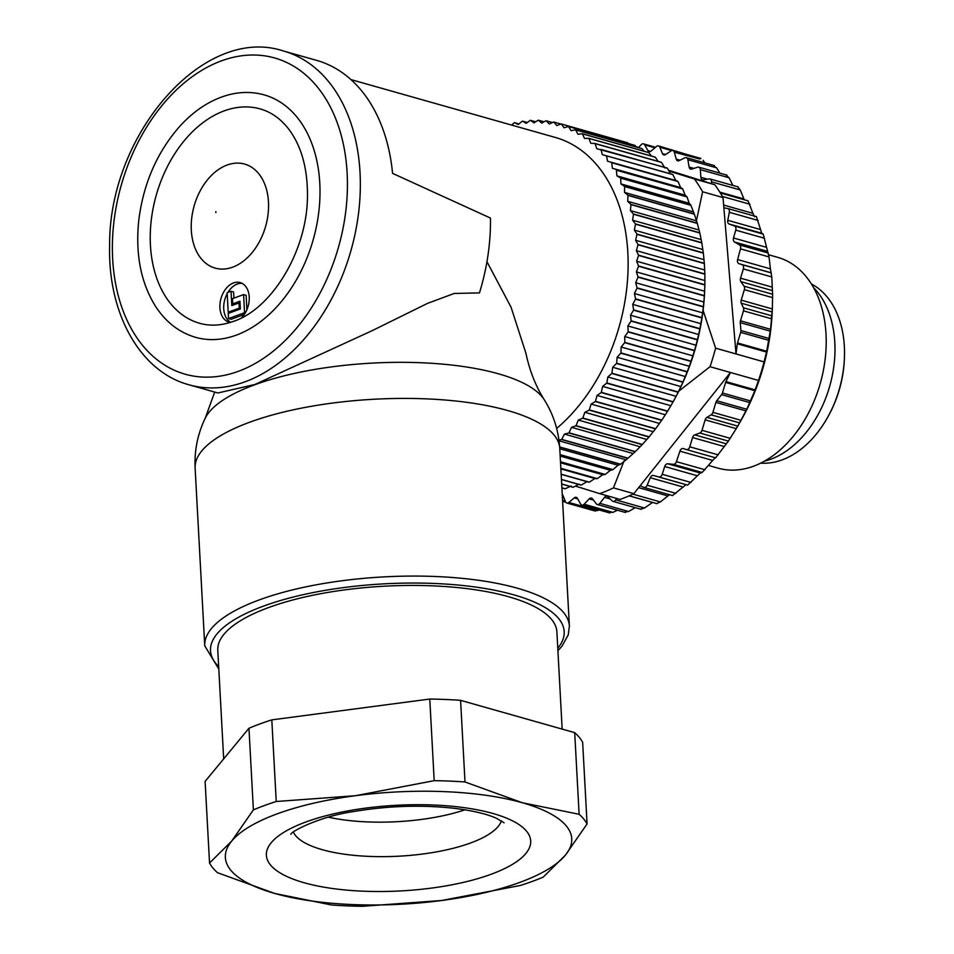 <?xml version="1.0" encoding="UTF-8"?>
<svg xmlns="http://www.w3.org/2000/svg" width="954" height="954" viewBox="0 0 954 954"><rect width="100%" height="100%" fill="white"/><g stroke="black" fill="none" stroke-linecap="round" stroke-linejoin="round"><path stroke-width="1.43" d="M209.534 863.012L205.11 781.398L248.958 728.248A191.706 62.093 -3.1 0 1 271.807 719.876L429.777 699.043A191.706 62.093 -3.1 0 1 460.579 700.343L574.702 732.648A191.706 62.093 -3.1 0 1 582.655 742.331L587.08 823.946L565.4 855.142L543.231 877.096A191.706 62.093 -3.1 0 1 520.383 885.467L441.654 900.504L362.413 906.3A191.706 62.093 -3.1 0 1 331.61 905L274.8 893.469L217.488 872.695A191.706 62.093 -3.1 0 1 209.534 863.012L231.703 841.07L253.382 809.874A191.706 62.093 -3.1 0 1 276.231 801.503L355.46 795.708L434.189 780.67L429.777 699.043M248.958 728.248L253.382 809.874M271.807 719.876L276.231 801.503M434.189 780.67A191.706 62.093 -3.1 0 1 465.003 781.97L460.579 700.343M465.003 781.97L522.315 802.743L579.126 814.275A191.706 62.093 -3.1 0 1 587.08 823.946M574.702 732.648L579.126 814.275M231.703 841.07A173.449 56.191 176.9 0 0 274.8 893.469A173.449 56.191 176.9 0 0 441.654 900.504A173.449 56.191 176.9 0 0 565.4 855.142A173.449 56.191 176.9 0 0 522.315 802.743A173.449 56.191 176.9 0 0 355.46 795.708A173.449 56.191 176.9 0 0 231.703 841.07M464.968 809.803A104.988 34.01 -3.1 0 1 328.391 817.196M223.677 758.895L217.786 650.306A169.8 54.998 -3.1 0 1 268.682 607.531A169.8 54.998 -3.1 0 1 451.683 587.044A169.8 54.998 -3.1 0 1 556.897 631.942L562.156 729.106M699.878 159.008L674.323 152.223L676.243 159.115A3.649 2.504 -74.2 0 0 677.722 160.809A3.649 2.504 -74.2 0 0 679.141 160.642L684.9 157.804A3.649 2.504 105.8 0 1 686.32 157.637A3.649 2.504 105.8 0 1 687.882 159.723L689.122 167.057A3.649 2.504 -74.2 0 0 690.684 169.132A3.649 2.504 -74.2 0 0 691.781 169.096L697.624 167.188A3.649 2.504 105.8 0 1 698.733 167.153A3.649 2.504 105.8 0 1 700.331 169.633L700.88 177.313A3.649 2.504 -74.2 0 0 702.49 179.793A3.649 2.504 -74.2 0 0 703.277 179.841L709.096 178.887A3.649 2.504 105.8 0 1 709.883 178.923A3.649 2.504 105.8 0 1 711.505 181.832L711.469 183.681L668.492 170.229M708.56 465.48L718.016 468.152A109.555 75.306 -74.2 0 0 820.321 383.258A109.555 75.306 -74.2 0 0 777.701 257.341L768.697 254.79M758.502 380.443L730.43 372.489L725.934 381.612L755.139 389.888L758.502 380.443A184.408 126.763 -74.2 0 0 764.082 361.9L715.607 348.162A184.408 126.763 105.8 0 1 710.014 366.706L730.43 372.489L640.194 485.705L643.676 487.363A3.649 2.504 -74.2 0 0 643.95 487.47A3.649 2.504 -74.2 0 0 647.158 485.216L650.258 477.727A3.649 2.504 105.8 0 1 653.454 475.474L658.868 476.964A3.649 2.504 -74.2 0 0 662.219 474.293L664.699 466.518A3.649 2.504 105.8 0 1 667.74 463.787L673.381 464.324A3.649 2.504 -74.2 0 0 676.41 461.664L679.916 451.159L712.71 460.436L715.333 457.634M755.139 389.888L754.829 390.687L725.624 382.411L722.44 392.988A3.649 2.504 105.8 0 1 721.594 394.622L716.74 400.763A3.649 2.504 -74.2 0 0 715.905 402.397L712.9 412.355A3.649 2.504 105.8 0 1 711.135 414.823L706.914 417.375A3.649 2.504 -74.2 0 0 705.149 419.843L702.001 430.326A3.649 2.504 105.8 0 1 699.807 433.009L694.762 434.869A3.649 2.504 -74.2 0 0 692.568 437.552L689.778 446.818A3.649 2.504 105.8 0 1 686.391 449.561A3.649 2.504 105.8 0 1 686.331 449.549L683.314 448.571A3.649 2.504 -74.2 0 0 683.255 448.559A3.649 2.504 -74.2 0 0 679.916 451.159M686.451 449.572L715.631 457.837L728.403 441.106L737.812 426.116L746.779 409.266L754.829 390.687M711.135 414.823L739.672 422.908L742.307 418.138A169.8 116.722 105.8 0 0 772.18 312.662L772.323 309.323M673.381 464.324L702.144 472.468L712.71 460.436M702.144 472.468L700.308 473.005L687.631 485.109L686.021 484.692L672.51 495.555L643.95 487.47M669.481 494.709L660.347 501.923L656.781 503.521M629.115 495.865L652.5 502.484L644.499 508.005L640.897 509.019M635.233 507.659L628.603 511.499L625.025 511.928M617.441 510.211L612.897 512.37L609.403 512.203M599.243 509.996L594.998 510.998L566.831 503.02A3.649 2.504 105.8 0 1 565.483 501.697L562.908 495.341A3.649 2.504 -74.2 0 0 562.252 494.387M727.974 208.58L756.462 216.641L727.819 208.532A3.649 2.504 105.8 0 0 727.652 208.497L723.871 207.817L736.011 353.946L737.323 343.798A3.649 2.504 105.8 0 1 737.502 342.951L766.706 351.227L770.558 329.321L772.346 308.953A169.8 116.722 105.8 0 1 772.239 311.016M737.692 426.08A169.8 116.722 105.8 0 1 736.13 428.608M674.323 152.223A3.649 2.504 -74.2 0 0 672.856 150.529A3.649 2.504 -74.2 0 0 671.127 150.875L665.51 154.584A3.649 2.504 105.8 0 1 663.781 154.93A3.649 2.504 105.8 0 1 662.434 153.594L659.858 147.25A3.649 2.504 -74.2 0 0 658.51 145.914L688.096 154.846M703.086 160.355L704.923 162.907M713.664 165.948L716.645 167.856L719.817 173.127M726.388 175.333L729.094 177.778L732.91 185.446M737.859 187.032L740.268 189.977L744.251 199.756M723.645 205.062L752.909 213.35L748.091 200.853L720.33 192.982M752.909 213.35L754.662 216.725M756.403 216.63L761.733 233.241L763.212 234.112L769.031 256.936L740.495 248.851L737.609 259.56L770.403 268.837L769.031 256.936M737.502 342.951L740.686 332.374A3.649 2.504 -74.2 0 0 740.9 330.537L740.268 322.643A3.649 2.504 105.8 0 1 740.471 320.806L743.476 310.837A3.649 2.504 -74.2 0 0 743.381 307.772L741.294 303.205A3.649 2.504 105.8 0 1 741.198 300.14L772.346 308.953L772.621 294.261L771.774 276.958L770.403 268.837M766.706 351.227L766.527 352.062L737.323 343.798M764.082 361.9L766.527 352.062M725.624 382.411A3.649 2.504 105.8 0 1 725.934 381.612M613.446 487.876L633.861 493.659A184.408 126.763 105.8 0 1 629.89 495.508A184.408 126.763 105.8 0 1 620.088 499.407L599.672 493.623A184.408 126.763 105.8 0 0 613.446 487.876L624.059 460.961M597.621 510.605L568.858 502.46L574.225 497.905A3.649 2.504 105.8 0 1 576.252 497.344A3.649 2.504 105.8 0 1 577.444 498.346L580.64 504.058A3.649 2.504 -74.2 0 0 581.833 505.06A3.649 2.504 -74.2 0 0 584.146 504.225L589.19 498.918A3.649 2.504 105.8 0 1 591.504 498.083A3.649 2.504 105.8 0 1 592.506 498.799L596.274 503.784A3.649 2.504 -74.2 0 0 597.276 504.499A3.649 2.504 -74.2 0 0 599.851 503.354L604.502 497.356A3.649 2.504 105.8 0 1 607.078 496.211A3.649 2.504 105.8 0 1 607.865 496.676L612.146 500.874A3.649 2.504 -74.2 0 0 612.921 501.339A3.649 2.504 -74.2 0 0 615.735 499.86L616.654 498.429M568.858 502.46A3.649 2.504 105.8 0 1 566.831 503.02M741.198 300.14L744.358 289.646A3.649 2.504 -74.2 0 0 744.025 286.164L740.9 281.668A3.649 2.504 105.8 0 1 740.554 278.174L743.345 268.909A3.649 2.504 -74.2 0 0 742.009 264.64L738.992 263.674A3.649 2.504 105.8 0 1 737.609 259.56M727.819 208.532A3.649 2.504 105.8 0 1 729.333 212.301L727.771 220.291A3.649 2.504 -74.2 0 0 729.166 224.023L734.449 225.967A3.649 2.504 105.8 0 1 735.737 230.129L733.507 237.987A3.649 2.504 -74.2 0 0 734.52 242.018L739.457 244.892A3.649 2.504 105.8 0 1 740.495 248.851M702.609 191.778L723.025 197.561A184.408 126.763 -74.2 0 0 720.771 193.71A184.408 126.763 -74.2 0 0 714.832 184.754L694.417 178.982A184.408 126.763 105.8 0 1 702.609 191.778L696.301 221.304M658.51 145.914A3.649 2.504 -74.2 0 0 656.483 146.487L651.117 151.03A3.649 2.504 105.8 0 1 649.09 151.603A3.649 2.504 105.8 0 1 647.897 150.601L644.701 144.877A3.649 2.504 -74.2 0 0 643.509 143.875A3.649 2.504 -74.2 0 0 641.195 144.71L638.417 147.631M694.417 178.982L668.969 171.088M715.607 348.162L703.086 310.348M678.795 391.152L710.014 366.706M575.417 486.099L599.672 493.623M764.452 461.152A96.771 66.518 -74.2 0 0 829.777 385.941A96.771 66.518 -74.2 0 0 813.583 287.643M633.861 493.659L640.194 485.705M723.871 207.817L723.025 197.561M714.832 184.754L711.469 183.681M239.263 308.13L238.977 302.967L231.81 305.59L231.035 291.268L227.135 292.699L228.185 312.196L239.263 308.13L240.336 308.44M230.081 312.733L228.185 312.196M233.921 298.125L233.587 291.996L231.035 291.268M240.062 303.265L238.977 302.967M232.502 298.65L232.788 303.825L239.943 301.202L240.372 308.965L228.256 313.401L228.531 318.576L244.558 312.709L243.58 294.595L232.502 298.65M246.907 309.728L246.132 295.311L243.58 294.595M245.309 312.912L244.558 312.709M244.343 314.438L231.083 319.304L228.531 318.576M234.946 304.433L232.788 303.825M239.371 303.074L240.038 302.823M230.677 322.309A20.535 14.119 105.8 0 1 227.183 293.701M227.923 292.413A20.535 14.119 105.8 0 1 242.018 283.314M241.577 317.789A20.535 14.119 -74.2 0 0 249.244 297.326A20.535 14.119 -74.2 0 0 240.169 282.575A20.535 14.119 -74.2 0 0 220.982 298.495A20.535 14.119 -74.2 0 0 228.972 322.106A20.535 14.119 -74.2 0 0 230.403 322.392M227.135 165.018A54.068 37.17 105.8 0 1 264.687 229.389A54.068 37.17 105.8 0 1 197.872 253.883A54.068 37.17 105.8 0 1 227.135 165.018M236.342 335.116A125.988 86.599 -74.2 0 0 318.874 211.287A125.988 86.599 -74.2 0 0 264.222 94.887C252.75 91.679 240.921 91.656 228.71 94.804C211.061 99.562 194.902 109.901 180.199 125.856C157.267 151.734 143.458 183.192 138.771 220.243C135.218 254.539 141.001 283.553 156.146 307.283C166.425 322.607 179.567 332.624 195.582 337.322A125.988 86.599 -74.2 0 0 236.342 335.116M199.553 323.263A111.379 76.558 105.8 0 1 156.229 195.248A111.379 76.558 105.8 0 1 260.239 108.935C270.853 111.928 280.118 118.368 288.036 128.241C301.047 145.008 307.522 167.391 307.474 195.379C307.605 250.854 271.52 309.12 233.456 321.355C221.495 325.648 210.19 326.28 199.553 323.263M189.023 384.796L217.894 392.976L254.849 384.51L371.917 330.788L427.666 303.312L454.247 293.45L479.457 292.914A173.449 119.238 -74.2 0 0 490.475 218.072L392.571 173.378A173.449 119.238 -74.2 0 0 316.704 60.4L283.529 51.015A173.449 119.238 105.8 0 1 358.776 211.287A173.449 119.238 105.8 0 1 245.154 381.767A173.449 119.238 105.8 0 1 189.023 384.796C140.023 371.726 107.79 313.341 109.638 245.834C108.41 134.717 203.643 24.387 283.529 51.015M557.911 650.676L561.918 646.287L568.262 634.839L569.383 626.074A182.584 59.136 -3.1 0 0 456.239 577.802A182.584 59.136 -3.1 0 0 259.476 599.827A182.584 59.136 -3.1 0 0 204.752 645.822L195.129 468.164C194.294 450.562 197.657 433.939 205.205 418.269A172.507 55.881 -3.1 0 1 254.766 384.76A172.507 55.881 -3.1 0 1 426.355 362.985A172.507 55.881 -3.1 0 1 544.352 399.905C535.778 386.346 529.625 370.772 525.892 353.183L511.07 307.236L486.957 261.706M556.647 428.418A164.327 112.954 -74.2 0 0 628.137 262.875A164.327 112.954 -74.2 0 0 555.359 137.459L350.941 79.587M628.495 143.553L627.66 142.778A178.935 122.994 -74.2 0 0 627.47 142.718L561.131 123.937L556.79 125.546L553.833 122.04A178.935 122.994 105.8 0 0 553.642 122.005L549.325 123.984L546.189 120.788A178.935 122.994 105.8 0 0 545.986 120.764L541.729 123.09L538.402 120.216A178.935 122.994 105.8 0 0 538.199 120.204L533.99 122.875L530.496 120.335A178.935 122.994 105.8 0 0 530.293 120.347L526.167 123.34L522.518 121.146A178.935 122.994 105.8 0 0 522.315 121.182L518.284 124.485L514.492 122.649A178.935 122.994 105.8 0 0 514.289 122.696L511.69 125.093M514.492 122.649L518.988 123.925M522.518 121.146L527.323 122.506M530.496 120.335L535.683 121.802M538.402 120.216L544.054 121.814M546.189 120.788L552.438 122.553M553.833 122.04L560.857 124.032M636.604 147.119L634.935 145.402A178.935 122.994 -74.2 0 0 634.756 145.33L568.405 126.536L564.052 127.8L561.31 123.996L627.66 142.778M644.236 151.281L641.994 148.693A178.935 122.994 -74.2 0 0 641.815 148.597L575.465 129.816L571.112 130.698L568.596 126.62L634.935 145.402M651.427 156.039L648.78 152.628A178.935 122.994 -74.2 0 0 648.613 152.521L582.262 133.739L577.945 134.252L575.644 129.911L641.994 148.693M658.2 161.393L655.291 157.219A178.935 122.994 -74.2 0 0 655.136 157.088L588.785 138.306L584.492 138.449L582.441 133.846L648.78 152.628M664.974 167.999L661.492 162.418A178.935 122.994 -74.2 0 0 661.337 162.275L594.998 143.494L590.764 143.255L588.94 138.425L655.291 157.219M670.579 173.986L667.359 168.214A178.935 122.994 -74.2 0 0 667.216 168.059L596.703 148.669L595.141 143.637L661.492 162.418M675.826 180.533L607.567 161.214L677.877 181.343L675.826 180.533L672.868 174.594A178.935 122.994 -74.2 0 0 672.737 174.427L602.32 154.667L601.008 149.432L667.359 168.214M607.567 161.214L606.517 155.812L672.868 174.594M680.691 187.616L612.432 168.286L682.623 188.785L680.691 187.616L677.996 181.522A178.935 122.994 -74.2 0 0 677.877 181.343M612.432 168.286L611.657 162.74L677.996 181.522M685.151 195.2L616.892 175.87L620.601 177.933L686.94 196.727L685.151 195.2L682.73 188.975A178.935 122.994 -74.2 0 0 682.623 188.785M616.892 175.87L616.391 170.194L682.73 188.975M689.193 203.25L620.935 183.919L624.488 186.34L690.839 205.122L689.193 203.25L687.047 196.929A178.935 122.994 -74.2 0 0 686.94 196.727M620.935 183.919L620.696 178.148L687.047 196.929M692.795 211.74L624.536 192.422L627.935 195.176L694.274 213.958L690.934 205.348A178.935 122.994 -74.2 0 0 690.839 205.122M624.536 192.422L624.584 186.555L690.934 205.348M695.955 220.648L627.696 201.318L630.904 204.394L697.255 223.188L694.357 214.185A178.935 122.994 -74.2 0 0 694.274 213.958M627.696 201.318L628.006 195.403L694.357 214.185M698.65 229.914L630.391 210.595L633.408 213.982L699.759 232.776L697.326 223.427A178.935 122.994 -74.2 0 0 697.255 223.188M630.391 210.595L630.976 204.633L697.326 223.427M700.88 239.526L632.609 220.207L635.436 223.892L701.786 242.686L699.819 233.014A178.935 122.994 -74.2 0 0 699.759 232.776M632.609 220.207L633.468 214.233L699.819 233.014M702.621 249.435L634.35 230.105L636.962 234.088L703.313 252.87L701.822 242.936A178.935 122.994 -74.2 0 0 701.786 242.686M634.35 230.105L635.483 224.154L701.822 242.936M703.873 259.595L635.602 240.277L637.987 244.522L704.338 263.316L703.336 253.132A178.935 122.994 -74.2 0 0 703.313 252.87M635.602 240.277L636.998 234.35L703.336 253.132M704.624 269.982L636.366 250.652L638.512 255.159L704.863 273.953L704.35 263.578A178.935 122.994 -74.2 0 0 704.338 263.316M636.366 250.652L638.011 244.796L704.35 263.578M704.887 280.548L636.628 261.217L638.536 265.963L704.887 284.745L704.863 274.215A178.935 122.994 -74.2 0 0 704.863 273.953M636.628 261.217L638.524 255.433L704.863 274.215M670.889 405.724L602.618 386.394L601.33 392.332L667.681 411.114L673.035 401.98A178.935 122.994 -74.2 0 0 673.166 401.741L676.112 396.315L607.853 376.985L606.827 382.948L673.166 401.741L674.108 400.048A173.449 119.238 105.8 0 0 704.601 292.306L704.66 291.232L636.39 271.914L638.047 276.875L704.398 295.657L704.875 285.019A178.935 122.994 -74.2 0 0 704.887 284.745M636.39 271.914L638.524 266.238L704.875 285.019M703.921 302.024L635.662 282.706L637.069 287.858L703.408 306.639L704.374 295.931A178.935 122.994 -74.2 0 0 704.398 295.657M635.662 282.706L638.035 277.149L704.374 295.931M702.704 312.864L634.434 293.546L635.579 298.876L701.929 317.658L703.384 306.926A178.935 122.994 -74.2 0 0 703.408 306.639M634.434 293.546L637.034 288.144L703.384 306.926M700.987 323.716L632.729 304.386L633.599 309.883L699.95 328.665L701.882 317.944A178.935 122.994 -74.2 0 0 701.929 317.658M632.729 304.386L635.531 299.162L701.882 317.944M698.793 334.532L630.534 315.202L631.131 320.83L697.481 339.612L699.89 328.951A178.935 122.994 -74.2 0 0 699.95 328.665M630.534 315.202L633.539 310.157L699.89 328.951M696.122 345.265L627.863 325.934L628.197 331.682L694.536 350.464L697.41 339.898A178.935 122.994 -74.2 0 0 697.481 339.612M627.863 325.934L631.059 321.104L697.41 339.898M692.986 355.878L624.727 336.547L624.787 342.391L691.137 361.172L694.464 350.738A178.935 122.994 -74.2 0 0 694.536 350.464M624.727 336.547L628.114 331.956L694.464 350.738M689.408 366.336L621.149 347.006L620.935 352.908L687.274 371.69L691.042 361.435A178.935 122.994 -74.2 0 0 691.137 361.172M621.149 347.006L624.691 342.653L691.042 361.435M685.389 376.58L617.131 357.261L616.642 363.2L682.992 381.982L687.178 371.953A178.935 122.994 -74.2 0 0 687.274 371.69M617.131 357.261L620.827 353.171L687.178 371.953M680.953 386.597L612.695 367.266L611.931 373.229L678.282 392.011L682.873 382.244A178.935 122.994 -74.2 0 0 682.992 381.982M612.695 367.266L616.522 363.462L682.873 382.244M676.112 396.315L678.151 392.261A178.935 122.994 -74.2 0 0 678.282 392.011M607.853 376.985L611.812 373.479L678.151 392.261M602.618 386.394L606.684 383.198L673.035 401.98M665.296 414.763L597.037 395.433L595.487 401.324L661.837 420.106L667.538 411.341A178.935 122.994 -74.2 0 0 667.681 411.114M597.037 395.433L601.187 392.559L667.538 411.341M659.369 423.409L591.11 404.091L589.31 409.898L655.648 428.68L661.682 420.332A178.935 122.994 -74.2 0 0 661.837 420.106M591.11 404.091L595.332 401.551L661.682 420.332M653.12 431.637L584.862 412.307L582.811 418.031L649.161 436.813L655.493 428.895A178.935 122.994 -74.2 0 0 655.648 428.68M584.862 412.307L589.143 410.113L655.493 428.895M646.573 439.4L578.315 420.07L576.037 425.675L642.376 444.457L648.994 437.015A178.935 122.994 -74.2 0 0 649.161 436.813M578.315 420.07L582.644 418.222L648.994 437.015M639.776 446.675L571.506 427.344L569.001 432.794L635.34 451.588L642.209 444.647A178.935 122.994 -74.2 0 0 642.376 444.457M571.506 427.344L575.858 425.854L642.209 444.647M632.717 453.424L564.458 434.094L561.727 439.389L628.078 458.17L635.161 451.755A178.935 122.994 -74.2 0 0 635.34 451.588M564.458 434.094L568.811 432.973L635.161 451.755M559.664 446.937L620.613 464.193L627.887 458.337A178.935 122.994 -74.2 0 0 628.078 458.17M559.056 440.82L625.466 459.625M558.949 439.997L561.548 439.544L627.887 458.337M560.093 454.653L612.969 469.618L618.013 465.254L620.422 464.336A178.935 122.994 -74.2 0 0 620.613 464.193M559.783 448.762L618.013 465.254M559.676 447.14L620.422 464.336M560.487 461.784L605.182 474.436L610.417 470.298L612.778 469.75A178.935 122.994 -74.2 0 0 612.969 469.618M560.177 456.072L610.417 470.298M560.105 454.843L612.778 469.75M560.833 468.295L597.287 478.622L602.689 474.722L604.991 474.555A178.935 122.994 -74.2 0 0 605.182 474.436M560.535 462.785L602.689 474.722M560.487 461.951L604.991 474.555M561.155 474.186L589.322 482.164L594.879 478.514L597.085 478.717A178.935 122.994 -74.2 0 0 597.287 478.622M560.869 468.891L594.879 478.514M560.845 468.462L597.085 478.717M561.441 479.409L581.296 485.037L586.996 481.663L589.119 482.235A178.935 122.994 -74.2 0 0 589.322 482.164M561.167 474.353L586.996 481.663M561.167 474.329L589.119 482.235M561.679 483.952L573.259 487.232L579.078 484.155M561.441 479.54L581.093 485.097A178.935 122.994 -74.2 0 0 581.296 485.037M561.894 487.804L565.233 488.746L571.172 485.98M561.691 484.06L573.044 487.279A178.935 122.994 -74.2 0 0 573.259 487.232M561.894 487.899L565.018 488.782A178.935 122.994 -74.2 0 0 565.233 488.746M760.708 463.131A94.029 64.633 -74.2 0 0 827.857 416.934A94.029 64.633 -74.2 0 0 844.397 358.537A94.029 64.633 -74.2 0 0 844.314 345.789A94.029 64.633 -74.2 0 0 811.425 284.006M844.397 358.537L844.338 359.741A90.38 62.129 105.8 0 1 828.442 415.884L827.857 416.934M491.06 874.293A132.367 42.882 -3.1 0 1 270.507 864.992A132.367 42.882 -3.1 0 1 434.094 805.033A132.367 42.882 -3.1 0 1 491.06 874.293M293.379 832.103A104.988 34.01 176.9 0 0 363.534 856.108A104.988 34.01 176.9 0 0 470.513 843.002A104.988 34.01 176.9 0 0 501.399 820.834M662.434 153.594L665.642 154.5M659.858 147.25L671.664 150.589M647.897 150.601L650.628 151.364M644.701 144.877L654.945 147.787M562.574 500.445L565.281 501.208M676.243 159.115L680.047 160.189M716.645 167.856L687.882 159.723M689.122 167.057L693.904 168.405M729.094 177.778L700.331 169.633M700.88 177.313L707.415 179.161M740.268 189.977L711.505 181.832M719.793 192.124L743.905 198.945M749.975 204.263L722.393 196.464M758.096 220.446L729.333 212.301M727.771 220.291L760.338 229.509M729.166 224.023L761.733 233.241M734.449 225.967L763.212 234.112M764.5 238.273L735.737 230.129M733.507 237.987L766.074 247.205M734.52 242.018L767.088 251.236M739.457 244.892L768.22 253.037M574.225 497.905L577.766 498.906M612.897 512.37L584.146 504.225M589.19 498.918L593.519 500.134M628.603 511.499L599.851 503.354M604.502 497.356L610.19 498.966M644.499 508.005L615.735 499.86M660.347 501.923L632.86 494.148M638.655 487.649L667.824 495.901M675.909 493.361L647.158 485.216M650.258 477.727L682.814 486.945M653.454 475.474L686.021 484.692M658.868 476.964L687.631 485.109M690.982 482.438L662.219 474.293M664.699 466.518L697.255 475.736M667.74 463.787L700.308 473.005M704.946 469.738L676.41 461.664M740.9 330.537L769.115 338.527M740.686 332.374L768.793 340.339M743.381 307.772L771.905 315.846M743.476 310.837L771.655 318.815M744.025 286.164L772.621 294.261M744.358 289.646L772.645 297.66M742.009 264.64L771.297 272.939M743.345 268.909L771.774 276.958M740.268 322.643L770.307 331.145M740.471 320.806L770.558 329.321M741.294 303.205L772.191 311.958M740.9 281.668L772.418 290.588M740.554 278.174L772.263 287.154M738.992 263.674L771.011 272.737M722.44 392.988L750.548 400.954M721.594 394.622L749.808 402.612M712.9 412.355L741.079 420.332M702.001 430.326L730.287 438.339M699.807 433.009L728.403 441.106M689.778 446.818L718.207 454.867M716.74 400.763L746.779 409.266M715.905 402.397L745.98 410.912M706.914 417.375L737.812 426.116M705.149 419.843L736.297 428.656M694.762 434.869L726.292 443.801M692.568 437.552L724.277 446.532M238.309 371.333A164.327 112.954 -74.2 0 0 327.234 101.267A164.327 112.954 -74.2 0 0 124.163 175.703A164.327 112.954 -74.2 0 0 238.309 371.333M557.78 648.219A177.11 57.371 176.9 0 0 384.247 583.836A177.11 57.371 176.9 0 0 218.669 666.584M215.89 212.599L215.842 211.657L215.89 212.599M195.129 468.164A182.584 59.136 -3.1 0 1 249.853 422.157A182.584 59.136 -3.1 0 1 446.615 400.143A182.584 59.136 -3.1 0 1 559.759 448.416C558.686 430.826 553.547 414.668 544.352 399.905M504.094 822.801L496.318 818.246C486.957 814 473.017 810.697 454.498 808.336C421.954 804.711 388.481 805.76 354.077 811.496C318.958 816.374 290.004 832.186 290.898 834.356L290.934 834.297M700.928 158.471L672.856 150.529M655.541 147.286L643.509 143.875M638.62 147.429L636.258 146.761M565.722 502.162L562.621 501.279M714.451 165.602L686.32 157.637M726.936 175.142L698.733 167.153M738.205 186.948L709.883 178.923M609.94 513.013L581.833 505.06M625.442 512.477L597.276 504.499M641.195 509.341L612.921 501.339M656.96 503.676L629.199 495.818M715.631 457.837L686.391 449.561M204.752 645.822L218.812 669.04M569.383 626.074L559.759 448.416M214.698 392.07L205.205 418.269"/></g></svg>
